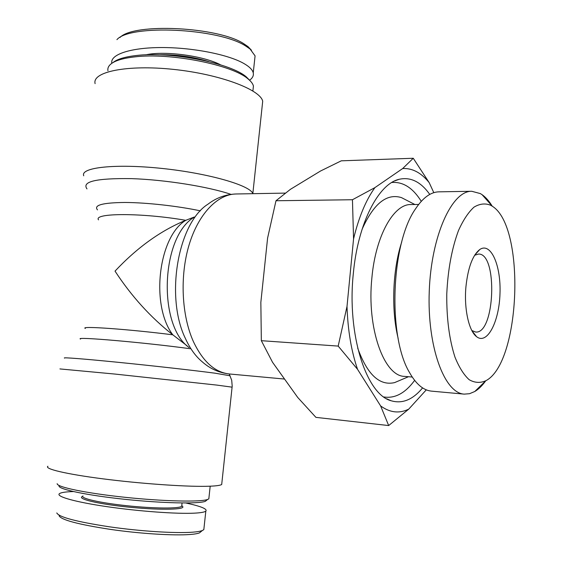 <?xml version="1.0" encoding="UTF-8"?>
<svg xmlns="http://www.w3.org/2000/svg" width="563" height="563" viewBox="0 0 563 563"><rect width="100%" height="100%" fill="white"/><g stroke="black" fill="none" stroke-linecap="round" stroke-linejoin="round"><path stroke-width="0.84" d="M95.105 83.634C91.832 71.825 127.175 64.456 173.446 69.383C219.683 74.175 260.409 89.545 262.703 101.249L262.217 105.767M194.228 217.036L185.755 220.316C160.772 230.584 137.196 247.516 115.028 271.12C131.418 296.208 150.673 317.441 172.806 334.816C128.695 329.2 79.165 325.724 85.33 328.44M187.099 345.809L172.806 334.816C150.314 305.343 158.379 236.692 185.755 220.316C142.355 212.73 92.944 212.87 98.518 219.851M221.85 483.096L221.695 484.511C220.049 485.552 214.77 486.15 205.882 486.319C184.031 486.721 139.54 483.554 102.797 478.824C65.97 474.095 43.942 468.789 47.918 466.248M250.134 80.79L246.467 77.047C231.372 63.302 170.92 51.156 136.169 55.533C124.845 56.828 117.118 59.171 112.987 62.577M107.955 70.734C107.512 68.496 108.3 66.42 110.327 64.513C114.38 60.818 122.467 58.285 134.592 56.905C170.35 52.422 232.674 64.928 248.121 78.996C251.112 81.431 252.878 83.774 253.427 86.026L252.984 90.108M251.471 50.241L248.037 46.645L243.758 43.71C218.395 26.855 133.755 22.675 120.032 37.44M158.273 54.787C175.459 54.301 192.264 56.553 208.676 61.543M220.647 64.872C203.771 55.85 164.502 50.543 145.782 54.843M249.564 80.242C252.597 78.039 253.822 75.583 253.244 72.866C252.506 69.756 249.325 66.596 243.702 63.401C227.924 54.407 192.004 47.391 161.102 47.545C130.13 47.651 109.975 54.639 111.819 63.19L111.847 63.302M116.921 39.642C129.912 24.153 218.5 28.178 245.609 45.962L250.078 49.016L255.06 55.857M59.016 485.96C58.531 489.331 87.539 495.412 125.106 499.346C162.644 503.301 198.303 504.019 205.326 501.337L207.015 499.944M208.979 497.432L208.824 498.874L207.585 499.472C200.449 502.175 163.777 501.387 125.113 497.312C86.413 493.258 56.589 487.058 57.159 483.666M59.08 515.764C61.17 519.895 78.173 524.42 110.081 529.34C140.032 533.724 173.925 535.765 190.062 534.498C194.502 534.153 197.655 533.604 199.513 532.858L201.35 531.338M181.814 505.271L181.701 506.285C179.238 508.727 153.938 508.586 126.999 505.736C100.031 502.921 79.883 498.283 82.958 495.904M82.684 496.355C76.139 498.628 96.991 503.829 126.752 506.932C156.465 510.085 183.447 509.902 182.912 506.89L182.081 505.848M73.387 491.562C65.498 491.802 60.811 492.526 59.319 493.751C55.955 496.566 75.414 502.069 107.216 506.693C138.927 511.324 176.993 514.089 194.58 513.146C200.85 512.816 204.601 512.14 205.826 511.12C207.564 508.966 200.892 506.257 185.811 502.984M205.826 511.12L203.82 529.656L202.342 530.522C200.428 531.282 197.149 531.845 192.504 532.197C175.621 533.478 140.236 531.296 109.335 526.799C76.413 521.753 58.897 517.13 56.779 512.935M383.825 396.957C394.966 398.71 405.233 393.178 414.635 380.377M421.272 201.322C412.848 187.852 403.017 181.582 391.778 182.503M357.66 348.047C367.273 374.557 379.589 386.077 394.614 382.601L400.244 380.215M406.908 200.414L401.475 197.62C386.746 193.039 373.607 203.616 362.058 229.338M422.595 387.9C412.756 399.786 402.235 404.058 391.039 400.729C366.316 394.339 346.843 334.506 353.325 273.519C357.913 223.145 378.519 183.693 399.251 179.273C410.659 176.782 420.835 181.828 429.766 194.404M418.633 204.468L411.046 204.545C393.804 203.785 375.605 235.686 371.883 277.869C366.576 328.173 384.029 376.45 404.677 376.401L412.236 377.041M474.63 255.271L478.487 254.054C498.023 253.054 495.004 334.464 475.594 332.022L471.836 330.523M465.925 286.877C463.912 308.686 468.859 331.058 476.565 336.66C487.129 345.119 499.107 322.001 499.979 293.886C501.19 265.785 490.957 241.851 479.796 249.5C472.603 255.152 467.98 267.615 465.925 286.877M490.774 205.291L492.294 206.234C525.736 226.615 520.684 362.882 485.827 380.736C480.232 383.213 474.686 382.868 469.183 379.715C463.849 374.888 459.119 367.372 454.988 357.174C449.302 339.573 446.558 318.567 446.762 294.175C447.895 269.74 451.808 248.529 458.493 230.534C463.208 220.07 468.374 212.272 474.004 207.142C479.711 203.686 485.299 203.074 490.774 205.291M408.745 409.132L388.674 425.558L380.623 405.93C389.934 412.686 399.308 413.756 408.745 409.132L426.29 389.849M357.554 369.328L338.187 346.09L347.012 306.427C347.821 330.305 351.34 351.27 357.554 369.328L380.623 405.93M353.557 238.888L352.452 199.738L374.895 187.627C365.88 200.203 358.765 217.29 353.557 238.888L347.012 306.427M413.263 158.259L429.189 182.651C421.265 172.771 412.433 168.07 402.686 168.534L413.263 158.259L341.277 160.821L320.551 171.004L290.445 189.309L275.99 200.752L267.594 238.114L260.845 302.338L261.338 340.685L272.548 362.29L297.736 397.464L315.913 417.366L388.674 425.558M374.895 187.627L402.686 168.534M429.189 182.651L433.813 192.673M492.153 206.072C489.085 201.047 485.728 197.247 482.09 194.685L480.345 193.588L471.752 191.279C451.906 190.667 431.195 235.798 429.252 291.268C427.085 346.724 444.39 393.27 464.229 394.128L469.549 393.699L474.792 391.496C478.613 389.209 482.238 385.669 485.672 380.884M464.229 394.128L431.518 391.137C423.404 390.363 416.064 384.142 409.484 372.481C387.576 336.421 391.032 243.153 415.557 208.817C422.975 197.669 430.758 192.011 438.908 191.835L471.752 191.279M275.99 200.752L352.452 199.738M261.338 340.685L338.187 346.09M398.147 338.377C391.109 309.924 392.594 269.839 401.722 241.977M86.998 188.894C81.544 181.546 96.393 178.133 131.552 178.633C165.205 179.731 208.606 186.705 230.992 194.369M252.871 193.686L252.822 193.566C250.134 185.347 208.641 173.298 161.961 168.436C115.239 163.481 79.988 167.464 83.739 175.797M200.4 210.851C177.577 206.009 146.647 202.567 124.944 202.469C102.614 202.687 93.465 205.164 97.49 209.886M236.024 193.982C225.657 194.39 216.312 197.789 207.979 204.186C178.007 222.807 164.959 296.898 185.487 338.652C190.069 348.631 195.614 356.323 202.138 361.728C209.978 368.723 219.042 372.805 229.352 373.973C214.911 372.396 202.94 361.636 193.44 341.678C181.596 315.47 179.71 276.13 189.055 244.996C198.408 213.834 217.543 194.214 236.024 193.982L285.328 193.109M189.062 347.554C157.675 325.301 160.941 237.22 193.89 217.353M80.523 339.067C73.577 336.35 144.965 342.529 190.139 348.722M230.119 375.803L215.319 373.227C194.882 370.51 153.157 365.809 118.265 362.319C83.289 358.821 61.656 357.167 64.576 358.096M59.924 368.927L115.162 374.085L216.861 385.092L232.111 387.161M252.822 193.686L262.703 101.249M229.352 373.973L284.547 379.054M229.19 373.959L231.71 380.257L232.195 386.176L221.695 484.511M246.467 77.047L248.121 78.996M253.427 86.026L252.893 90.981M250.078 49.016L248.037 46.645M253.244 72.873L255.081 55.864M205.326 501.337L207.585 499.472M208.824 498.874L210.189 486.2M182.004 505.75L182.912 506.89M181.701 506.285L182.067 502.977M202.342 530.522L199.513 532.858M386.675 398.773L391.039 400.729M394.754 180.899L399.251 179.273M414.854 204.503L401.475 197.62M408.464 376.724L394.614 382.601M471.956 330.748L476.565 336.66M474.764 255.053L479.796 249.5M492.294 206.234L482.09 194.685M485.827 380.736L474.792 391.496"/></g></svg>
